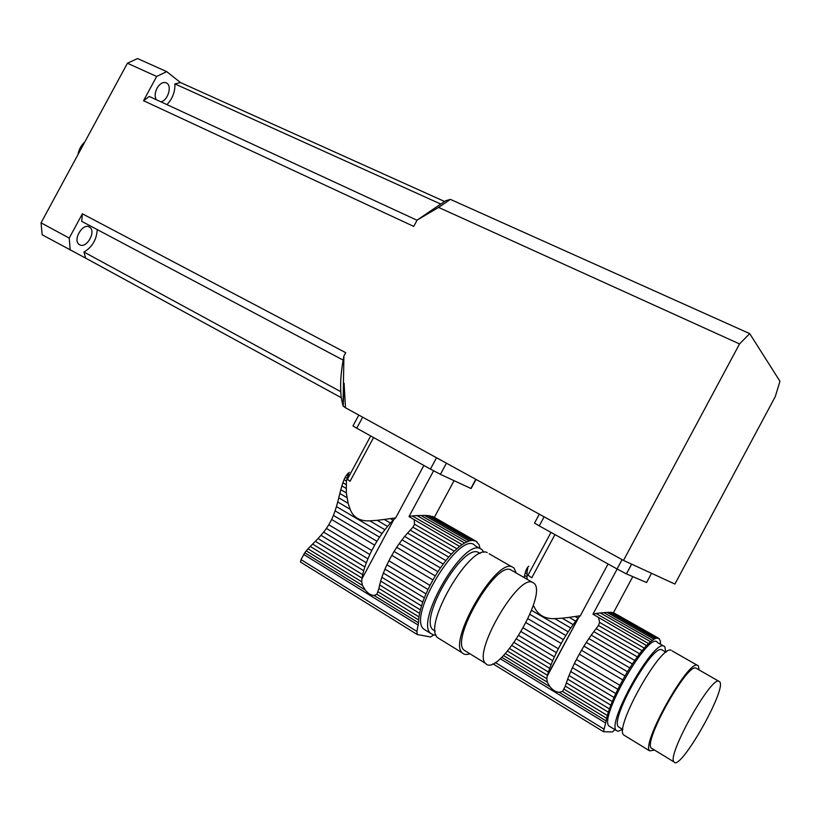 <?xml version="1.0" encoding="UTF-8"?>
<svg xmlns="http://www.w3.org/2000/svg" width="821" height="821" viewBox="0 0 821 821"><rect width="100%" height="100%" fill="white"/><g stroke="black" fill="none" stroke-linecap="round" stroke-linejoin="round"><path stroke-width="1.23" d="M390.416 518.615L393.126 520.186L395.681 517.887L384.279 519.457L390.427 523.049L384.885 529.709L369.778 520.832L377.147 520.319L387.522 526.405M384.279 519.457L377.147 520.319M393.126 520.186L390.427 523.049M369.778 520.832C359.834 521.335 353.287 517.476 350.115 509.277L337.708 501.98L336.436 506.578L382.073 533.506L384.885 529.709M336.436 506.578L335.101 510.847L379.569 537.17L382.073 533.506M335.101 510.847L333.418 515.414L376.952 541.275L379.569 537.17M333.418 515.414L331.622 519.498L374.663 545.165L376.952 541.275M331.622 519.498L328.79 524.773L371.78 550.532L374.663 545.165M328.79 524.773L326.419 528.426L369.83 554.524L371.78 550.532M326.419 528.426L323.648 532.131L367.921 558.834L369.83 554.524M323.648 532.131L320.97 535.323L366.34 562.775L367.921 558.834M320.97 535.323L318.035 538.545L364.852 566.962L366.34 562.775M318.035 538.545L315.367 541.296L363.693 570.718L364.852 566.962M315.367 541.296L312.616 544.077L362.687 574.649L363.693 570.718M312.616 544.077L310.276 546.447L361.989 578.097L362.687 574.649M310.276 546.447L308.019 548.828L361.692 581.761L361.989 578.097M445.875 560.589L448.748 557.11L407.565 533.055L404.671 536.452L445.875 560.589L443.237 564.027L402.033 539.797L399.222 543.625L440.436 567.937L437.921 571.714L396.707 547.32L394.09 551.455L435.284 575.932L432.954 579.924L391.791 555.376L388.897 560.774L430.009 585.404L428.008 589.478L386.927 564.797L384.987 569.127L426.007 593.87L424.354 597.873L383.386 573.089L381.868 577.296L422.774 602.121L421.522 605.929L380.687 581.063L379.641 585.004L420.403 609.88L419.593 613.359L378.912 588.462L376.88 594.281L374.048 595.441C371.061 595.379 368.126 593.573 365.263 590.022L362.472 585.424L306.243 550.85L308.019 548.828M362.472 585.424L361.692 581.761M306.243 550.85L304.755 552.759L365.263 590.022M347.704 475.749L346.565 475.092L347.878 473.532L348.627 473.963L346.39 481.034L346.318 492.928L348.135 503.314L350.115 509.277M395.681 517.887L423.872 465.445M370.702 435.951L347.386 479.269L350.033 481.311L373.586 437.552M431.22 516.481L433.406 516.83L475.739 541.049L473.142 540.587L430.194 515.896L427.515 515.567L471.049 540.516L472.978 540.392M432.164 516.358L474.579 540.618M416.965 515.598L424.56 515.424L469.109 540.977L464.604 543.009L416.965 515.598L412.306 515.937L462.059 544.621L464.604 543.009M420.845 515.434L466.841 541.85M346.39 481.034L344.061 479.69L345.22 477.268L346.914 478.243M433.601 470.813L409.002 516.583L459.606 546.437L454.27 551.189L412.932 527.185L410.254 530.161L451.406 554.134L454.27 551.189M414.236 520.227L414.533 524.239L456.866 548.756M346.041 488.351L341.875 485.929L342.891 482.748L346.072 484.585M346.934 497.639L339.832 493.493L340.807 489.716L346.318 492.928M337.708 501.98L338.765 497.824L348.135 503.314M479.875 548.459L475.154 545.739C461.156 528.211 406.723 616.058 423.8 629.153L426.007 630.507M436.023 635.033L433.765 634.992L430.727 633.422C414.821 621.733 463.198 539.048 480.182 548.551L482.132 549.752L483.856 552.338M480.09 548.51L479.012 544.58L475.739 541.049M475.78 541.172L477.011 541.87M471.049 540.516L469.109 540.977M424.56 515.424L427.515 515.567M349.407 472.321L347.878 473.532M346.565 475.092L345.22 477.268M462.059 544.621L459.606 546.437M409.002 516.583L412.306 515.937M344.061 479.69L342.891 482.748M414.533 524.239L412.932 527.185M341.875 485.929L340.807 489.716M451.406 554.134L448.748 557.11M407.565 533.055L410.254 530.161M339.832 493.493L338.765 497.824M402.033 539.797L404.671 536.452M440.436 567.937L443.237 564.027M396.707 547.32L399.222 543.625M435.284 575.932L437.921 571.714M391.791 555.376L394.09 551.455M430.009 585.404L432.954 579.924M386.927 564.797L388.897 560.774M426.007 593.87L428.008 589.478M383.386 573.089L384.987 569.127M422.774 602.121L424.354 597.873M380.687 581.063L381.868 577.296M420.403 609.88L421.522 605.929M378.912 588.462L379.641 585.004M378.163 591.869L418.967 616.899L419.593 613.359M418.967 616.899L418.628 619.937L376.88 594.281M374.048 595.441L418.505 622.821L418.628 619.937M418.505 622.821L416.924 631.431L417.222 634.5L430.502 636.963L433.714 634.982M300.517 562.067L301.03 559.624L304.755 552.759M480.111 553.487L478.171 552.307C462.572 543.81 418.556 619.147 433.057 629.81L435.048 631.041M439.84 639.056L437.696 637.722C421.984 626.156 470.454 543.204 487.233 552.605M532.408 582.294C517.948 574.392 472.249 653.393 485.622 663.44C497.916 678.208 548.13 594.722 534.091 583.321L532.408 582.294M532.172 582.222L510.662 569.774C495.586 561.523 450.124 639.785 464.111 650.191L466.03 651.381M469.828 653.711C466.595 654.932 464.101 654.676 462.356 652.941C447.373 641.806 496.141 557.952 512.191 566.921L514.028 568.06L516.224 573.048M362.666 417.201L356.735 428.203L430.43 469.078L436.526 457.749M446.419 463.188L440.425 474.353L470.864 488.454L475.78 479.3M440.425 474.353L430.43 469.078M356.735 428.203L352.979 425.904L358.808 415.077M347.386 479.269L350.115 481.157M575.223 616.509L578.076 618.162L580.314 615.74L569.23 617.361L575.716 621.138L570.749 627.973L554.791 618.654L562.169 618.203L573.14 624.596M569.23 617.361L562.169 618.203M578.076 618.162L575.716 621.138M531.505 610.331L568.183 631.821L570.749 627.973M554.791 618.654C544.754 619.024 537.827 614.98 534.009 606.524L533.055 605.96M529.884 614.365L565.843 635.505L568.183 631.821M527.965 618.716L563.38 639.61L565.843 635.505M526.045 622.687L561.174 643.469L563.38 639.61M523.295 627.942L558.342 648.754L561.174 643.469M521.171 631.688L556.381 652.664L558.342 648.754M518.81 635.598L554.391 656.872L556.381 652.664M516.594 639.036L552.707 660.689L554.391 656.872M514.192 642.545L551.055 664.712L552.707 660.689M511.996 645.573L549.701 668.315L551.055 664.712M509.667 648.59L548.428 672.04L549.701 668.315M507.573 651.125L547.453 675.293L548.428 672.04M505.418 653.567L546.827 678.721L547.197 676.237L578.795 617.3M578.754 617.351L547.453 675.293M503.55 655.548L547.33 682.189L546.827 678.721M634.766 660.474L637.312 656.882L593.819 631.647L591.253 635.136L634.766 660.474L632.396 663.973L588.873 638.553L586.307 642.433L629.84 667.945L627.501 671.732L583.967 646.148L581.494 650.283L625.017 675.95L622.78 679.911L579.287 654.183L576.434 659.499L619.886 685.319L617.864 689.312L574.443 663.44L572.442 667.668L615.801 693.591L614.036 697.46L570.728 671.496L569.045 675.539L612.281 701.545L610.824 705.177L567.66 679.141L566.367 682.877L609.439 708.923L608.34 712.197L565.351 686.14L562.559 691.456L559.173 692.298C555.786 692.011 552.697 690.122 549.885 686.633L547.33 682.189M527.595 569.066L527.205 571.118L525.994 570.431L526.795 568.614L527.595 569.066L527.77 567.137L528.745 566.233M527 573.879L527.02 576.917L524.568 575.511L525.214 572.853L527 573.879L527.205 571.118M527.164 579.339L527.02 576.917M533.188 605.539L534.009 606.524M580.314 615.74L608.063 563.976M550.983 532.398L528.026 575.193L531.772 577.81L554.955 534.594M632.796 576.619L613.482 612.661L658.658 638.266L656.913 638.256L611.737 612.394L609.562 612.322L655.456 638.492L656.821 638.091M613.482 612.661L657.908 638.061M600.305 612.959L607.047 612.394L654.019 639.21L650.56 641.724L600.305 612.959L596.036 613.472L648.528 643.572L650.56 641.724M603.784 612.62L652.295 640.339M617.166 569.015L592.957 614.19L646.538 645.583L642.073 650.694L598.447 625.499L596.169 628.629L639.621 653.783L642.073 650.694M598.653 618.08L599.587 622.369L644.259 648.097M663.522 645.983L657.457 642.525C649.945 629.307 598.54 717.513 608.987 726.01L610.26 726.79M622.564 729.335L618.069 731.295L616.294 730.474C606.555 723.014 653.249 640.041 663.717 646.024L664.815 646.722L665.749 652.09M660.515 644.269L660.423 640.975L658.658 638.266M658.668 638.389L659.427 638.82M612.497 612.835L613.215 612.599M655.456 638.492L654.019 639.21M607.047 612.394L609.562 612.322M527.77 567.137L526.795 568.614M525.994 570.431L525.214 572.853M648.528 643.572L646.538 645.583M592.957 614.19L596.036 613.472M524.568 575.511L524.147 577.604M599.587 622.369L598.447 625.499M639.621 653.783L637.312 656.882M593.819 631.647L596.169 628.629M588.873 638.553L591.253 635.136M629.84 667.945L632.396 663.973M583.967 646.148L586.307 642.433M625.017 675.95L627.501 671.732M579.287 654.183L581.494 650.283M619.886 685.319L622.78 679.911M574.443 663.44L576.434 659.499M615.801 693.591L617.864 689.312M570.728 671.496L572.442 667.668M612.281 701.545L614.036 697.46M567.66 679.141L569.045 675.539M609.439 708.923L610.824 705.177M565.351 686.14L566.367 682.877M564.253 689.301L607.366 715.502L608.34 712.197M607.366 715.502L606.657 718.303L562.559 691.456M559.173 692.298L606.144 720.93L606.657 718.303M606.144 720.93L603.486 731.727L612.384 731.952L614.95 729.653M666.005 652.233L661.736 649.729C652.09 644.434 609.593 720.017 618.459 726.842L619.609 727.529M624.863 735.708L623.642 734.959C614.129 727.632 660.915 644.413 671.137 650.263M718.827 681.204C710.678 676.709 666.56 755.936 673.969 761.909C679.798 772.192 727.149 688.911 719.689 681.758L718.827 681.204M718.693 681.194L695.921 668.099C687.074 663.194 643.182 741.691 651.279 748.085L652.336 748.721M654.583 750.096L649.657 750.856C640.975 744.021 688.039 659.899 697.419 665.287L698.414 665.913L699.123 669.987M544.107 516.82L539.243 525.892L617.064 568.963L622.072 559.624M631.657 564.16L626.433 573.9L646.568 582.52L651.515 573.294M626.433 573.9L617.064 568.963M539.243 525.892L534.533 523.069L539.305 514.182M528.026 575.193L531.772 577.81M445.618 200.755L450.401 199.38L749.717 333.634L739.536 343.937L438.588 207.415L417.119 220.1L445.618 200.755M345.487 407.76L343.199 406.056L344.102 383.253L345.487 407.77L623.508 560.415L674.903 584.059L775.26 396.666L779.95 381.272L749.717 333.634M444.551 201.473L180.497 82.562L166.714 71.632L137.538 58.548L127.419 63.238L156.657 76.456L143.542 100.706L413.722 226.401L417.119 220.1M97.237 229.593C96.642 239.629 92.219 247.121 83.968 252.047L85.589 258.092L341.238 397.672M85.589 258.092L42.169 234.785L41.05 222.84L127.419 63.238M343.907 356.027L343.045 405.974L341.249 397.733C339.894 385.819 340.777 371.913 343.907 356.027L345.713 352.671L82.367 213.799L69.231 238.09L41.05 222.84M623.508 560.415L739.536 343.937M166.714 71.632L156.657 76.456M69.231 238.09L70.196 250.087M160.783 101.773C167.648 101.065 172.41 86.113 166.704 83.054C163.317 81.536 160.095 83.239 157.037 88.175C154.851 92.64 154.584 96.478 156.247 99.68M79.709 244.791C86.503 248.937 96.468 231.501 89.715 227.273C83.239 221.998 72.227 240.03 79.216 244.484L79.709 244.791M180.497 82.562L174.894 83.906C175.16 91.819 172.523 98.736 166.961 104.636M417.037 220.244L149.278 96.457L143.542 100.706M440.744 204.06L174.894 83.906M82.367 213.799L81.72 221.352L343.137 360.111M83.968 252.047L340.756 391.668M77.944 154.666C78.878 149.525 81.197 145.245 84.881 141.848M450.401 199.38L438.588 207.415M303.708 554.452L418.238 625.109M301.03 559.624L416.924 631.431M361.825 579.062L393.895 519.406M501.775 657.303L549.885 686.633M500.246 658.709L605.611 723.044M495.289 662.485L603.722 728.966M423.8 629.153L430.727 633.422M300.353 561.954L417.222 634.5M433.057 629.81L435.192 631.123M464.111 650.191L485.622 663.44M437.696 637.722L462.356 652.941M489.162 553.785L511.894 566.839M454.075 480.675L434.35 517.374M476.006 479.433L471.1 488.557M608.987 726.01L616.294 730.474M492.867 663.789L603.486 731.727M618.459 726.842L622.831 729.5M651.279 748.085L673.969 761.909M623.642 734.959L649.657 750.856M672.214 650.95L697.255 665.256M631.616 564.14L626.392 573.879M165.688 82.603L166.704 83.054M88.75 226.76L89.715 227.273"/></g></svg>
